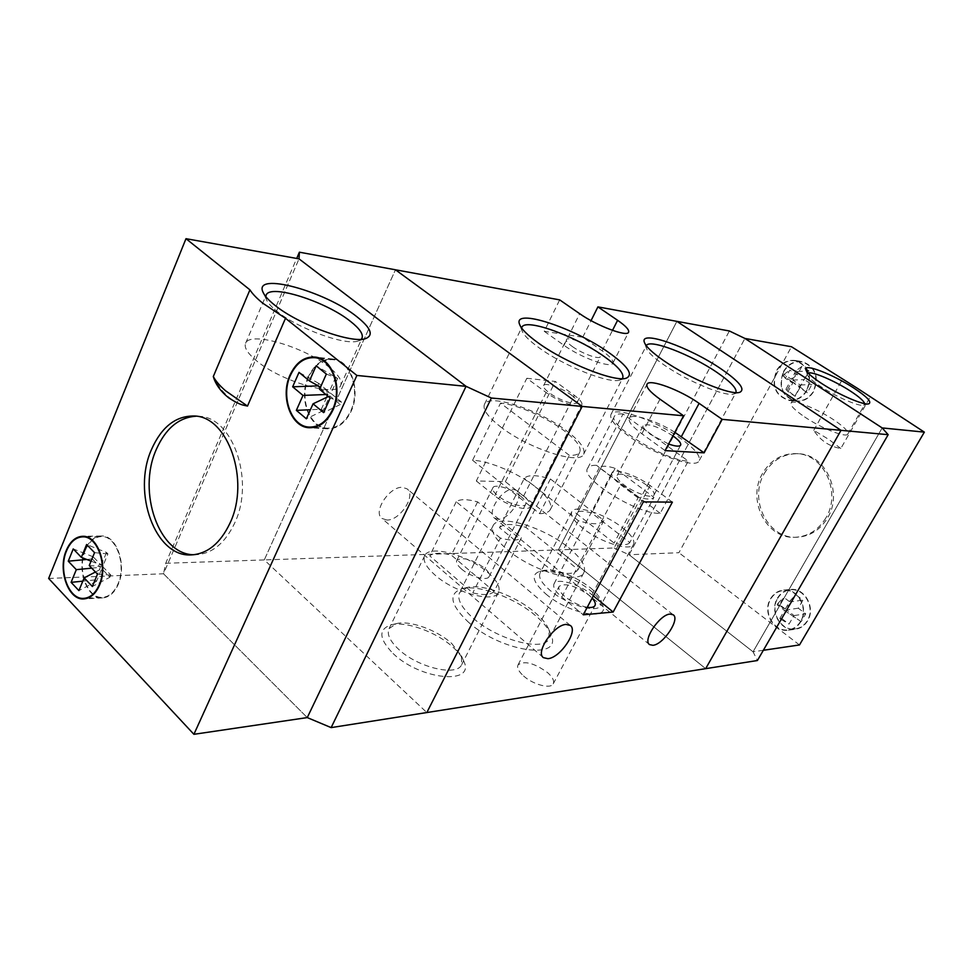 <?xml version="1.0" encoding="UTF-8"?>
<svg xmlns="http://www.w3.org/2000/svg" width="973" height="973" viewBox="0 0 973 973"><rect width="100%" height="100%" fill="white"/><g stroke="black" fill="none" stroke-linecap="round" stroke-linejoin="round"><path stroke-width="0.73" stroke-dasharray="4.87 3.65" d="M247.495 406.069C232.863 403.114 221.467 393.262 213.306 376.515M85.052 549.952C76.32 569.4 87.169 599.526 102.615 597.909C109.244 597.337 114.461 592.788 118.28 584.274C127.171 564.936 116.432 534.822 101.338 536.001C94.357 536.403 88.932 541.049 85.052 549.952M308.405 376.612C298.249 397.787 309.122 428.327 327.317 428.813C337.266 429.032 345.16 423.279 350.985 411.579C361.275 390.696 350.803 360.29 333.204 359.073C322.635 358.429 314.364 364.279 308.405 376.612M193.761 554.744L195.828 554.768C212.138 553.832 225.104 543.214 234.736 522.939C255.06 480.601 232.669 416.456 198.796 416.31L196.059 416.213M85.344 550.256C76.77 569.351 87.424 598.93 102.591 597.337C109.098 596.79 114.218 592.326 117.964 583.958C126.709 564.972 116.152 535.405 101.326 536.573C94.478 536.95 89.151 541.523 85.344 550.256M308.782 376.928C298.808 397.702 309.475 427.694 327.342 428.169C337.108 428.388 344.868 422.756 350.584 411.251C360.691 390.745 350.402 360.898 333.119 359.706C322.744 359.086 314.632 364.826 308.782 376.928M265.799 296.619L266.395 299.562C267.794 302.846 271.236 306.69 276.697 311.092C297.872 328.728 346.339 346.157 358.405 340.891L361.226 339.273M329.725 367.709C305.741 347.361 249.927 330.65 245.622 343.274C243.98 347.337 247.324 352.931 255.631 360.034C279.81 381.258 337.4 397.921 340.684 385.381C342.399 381.002 338.75 375.116 329.725 367.709M48.65 578.449L163.5 573.766L299.015 258.854L163.5 573.766L307.261 717.587L163.5 573.766L165.702 563.282L296.704 258.441M326.356 374.082L337.631 378.448L316.152 365.799M320.141 387.972L328.01 394.43L327.414 395.743M326.697 397.337L321.358 409.232L310.411 409.73M337.631 378.448L330.905 393.372L341.426 402.007L340.282 404.525L329.774 395.889L323.109 410.691L321.358 409.232M335.843 377.001L329.142 391.924L320.531 387.12M317.77 385.588L318.743 383.398L329.142 391.924M330.905 393.372L319.558 389.273M323.109 410.691L306.361 418.804M329.774 395.889L328.387 396.546M328.01 394.43L325.919 394.515M341.426 402.007L330.2 398.03M340.282 404.525L323.632 412.613M318.743 383.398L299.015 372.367M89.236 565.544L102.639 566.59L107.906 553.892L106.519 552.482L86.621 544.503M107.906 553.892L94.551 552.652M91.048 561.153L101.253 565.167L93.14 556.787L92.265 558.928L100.365 567.308L95.135 579.908L96.509 581.331L101.739 568.731L109.937 577.208L92.362 586.5M102.639 566.59L110.837 575.055L109.937 577.208M101.253 565.167L106.519 552.482M95.451 572.002L101.739 568.731M96.509 581.331L78.898 590.611M95.135 579.908L82.79 581.161M91.742 568.147L100.365 567.308M92.265 558.928L86.694 559.451M93.14 556.787L73.243 548.918M110.837 575.055L97.495 574.131M165.702 563.282L264.291 559.925L426.843 712.54L264.291 559.925L395.464 269.789L264.291 559.925L558.38 549.891L676.892 321.358L558.38 549.891L705.668 668.658L558.38 549.891L614.109 547.994L729.373 330.978M614.109 547.994L629.093 554.744L744.904 338.434L629.093 554.744L753.053 651.801L757.42 660.521M763.343 650.28L753.053 651.801L882.17 427.925L753.053 651.801L629.093 554.744L678.911 552.713L791.487 346.741M840.818 448.492L828.887 439.492L813.769 430.321C820.324 440.489 829.337 446.546 840.818 448.492L870.044 397.227M764.292 473.498C772.416 459.949 783.861 453.357 798.602 453.746C825.7 454.367 843.323 492.727 827.5 517.989C819.996 530.139 809.718 536.561 796.668 537.254C767.904 539.006 748.383 499.684 764.292 473.498M783.484 371.504C788.057 363.987 794.309 360.679 802.251 361.603C815.471 366.578 819.315 376.49 813.769 391.353C809.341 398.553 803.345 401.837 795.78 401.229C782.085 396.607 777.986 386.695 783.484 371.504M777.439 598.14C780.565 592.971 784.956 590.076 790.599 589.468C804.768 587.57 815.933 607.93 807.614 620.835C804.622 625.712 800.499 628.534 795.233 629.312C780.723 631.818 769.12 611.239 777.439 598.14M813.769 430.321L842.363 379.434M799.49 644.953L678.911 552.713M800.803 621.674C797.799 626.576 793.652 629.422 788.361 630.2C773.79 632.73 762.127 611.993 770.494 598.784C773.632 593.579 778.035 590.672 783.715 590.052C797.945 588.154 809.159 608.672 800.803 621.674M806.994 390.453C802.543 397.702 796.522 401.022 788.921 400.414C775.165 395.756 771.042 385.77 776.576 370.47C781.173 362.893 787.449 359.56 795.428 360.484C808.709 365.483 812.564 375.481 806.994 390.453M825.834 518.001C818.317 530.176 808.028 536.61 794.965 537.303C766.165 539.066 746.619 499.672 762.552 473.425C770.689 459.852 782.134 453.248 796.899 453.637C824.034 454.269 841.681 492.691 825.834 518.001M800.524 621.467C797.58 626.284 793.506 629.069 788.3 629.835C773.997 632.316 762.552 611.956 770.762 598.991C773.839 593.883 778.169 591.025 783.739 590.429C797.714 588.543 808.733 608.697 800.524 621.467M777.707 598.346C780.772 593.275 785.077 590.429 790.623 589.833C804.537 587.96 815.508 607.955 807.335 620.628C804.403 625.408 800.353 628.181 795.172 628.947C780.93 631.404 769.534 611.202 777.707 598.346M806.714 390.27C802.348 397.385 796.425 400.645 788.969 400.049C775.457 395.476 771.419 385.673 776.843 370.652C781.355 363.209 787.522 359.937 795.355 360.837C808.393 365.751 812.187 375.566 806.714 390.27M783.751 371.686C788.239 364.303 794.382 361.056 802.178 361.956C815.155 366.845 818.925 376.575 813.489 391.17C809.135 398.237 803.248 401.472 795.817 400.876C782.377 396.327 778.351 386.597 783.751 371.686M801.934 366.371L797.215 374.921L789.821 370.093L785.32 378.278L792.703 383.119L788.021 391.608L795.136 396.327L799.842 387.826L807.31 392.727L811.883 384.493L804.391 379.604L809.135 371.029L801.934 366.371L796.194 370.64L797.471 371.467L809.135 371.029M808.125 373.06L807.322 374.617C808.222 377.269 812.881 381.355 821.285 386.913C836.707 397.118 859.414 406.86 863.671 405.182L864.693 403.637M804.562 416.882C821.37 428.339 846.364 438.178 847.811 434.043C848.602 431.44 843.944 426.733 833.837 419.91C817.162 408.684 792.727 399.003 791.085 403.09C790.222 405.534 794.71 410.132 804.562 416.882M801.18 621.613L785.783 611.324L801.18 621.613L805.741 613.805L798.274 608.198L802.993 600.073L795.829 594.734L791.122 602.846L783.751 597.313L779.276 605.084L786.622 610.63L784.53 610.375L777.111 604.78L779.276 605.084M785.783 611.324L781.076 619.448L779.823 618.5L781.951 618.682L786.622 610.63M781.951 618.682L789.042 624.07L793.737 615.994M797.471 371.467L792.715 380.09L800.22 385.004L799.417 386.463L791.925 381.538L787.193 390.112L795.136 396.327M796.194 370.64L791.463 379.251L784.019 374.374L783.216 375.821L790.66 380.711L785.941 389.285L787.193 390.112M791.463 379.251L797.215 374.921M792.715 380.09L804.391 379.604M785.941 389.285L788.021 391.608M790.66 380.711L792.703 383.119M791.925 381.538L799.842 387.826M784.019 374.374L789.821 370.093M783.216 375.821L785.32 378.278M799.417 386.463L807.31 392.727M800.22 385.004L811.883 384.493M791.122 602.846L785.32 609.001L790.04 600.827L791.304 601.776L802.993 600.073M790.04 600.827L795.829 594.734M785.32 609.001L777.901 603.406L777.111 604.78M793.25 616.955L794.053 615.581L786.585 609.949L791.304 601.776M779.823 618.5L784.53 610.375M798.274 608.198L786.585 609.949M781.076 619.448L789.042 624.07M794.053 615.581L805.741 613.805M777.901 603.406L783.751 597.313M393.08 653.503C420.64 680.358 476.138 685.199 463.659 660.935C461.725 656.434 458.113 651.801 452.798 647.021C436.451 632 406.033 620.944 391.17 624.861C378.169 629.227 378.813 638.775 393.08 653.503M451.703 643.469L461.421 655.887L461.652 664.693C456.884 676.867 417.393 667.442 398.407 649.1C389.796 640.854 386.682 634.019 389.078 628.582L396.534 623.596C409.767 620.105 437.059 630.03 451.703 643.469M467.989 621.783C501.168 652.238 563.489 660.789 550.961 634.712C548.59 628.74 543.481 622.416 535.636 615.727C514.912 597.799 478.473 584.25 462.066 588.714C448.176 593.554 450.158 604.574 467.989 621.783M534.895 612.418C542.131 618.573 546.826 624.386 548.991 629.859L549.003 638.762C543.712 652.226 496.875 639.772 472.756 617.794C461.19 607.31 456.811 598.881 459.633 592.508L467.125 587.485C482.134 583.386 515.787 595.902 534.895 612.418M545.889 594.004C569.035 614.085 610.168 621.565 602.664 604.987C601.034 600.657 597.081 595.926 590.818 590.781C575.736 578.254 550.122 568.524 539.541 571.455C530.699 574.678 532.803 582.195 545.889 594.004M590.283 587.656C595.902 592.265 599.441 596.498 600.9 600.353L600.84 605.425C597.507 613.732 566.906 604.853 550.122 590.416C541.584 583.082 538.227 577.317 540.051 573.121L544.333 570.3C557.59 569.156 572.915 574.946 590.283 587.656M521.625 328.01L521.856 330.455C523.401 334.797 529.032 340.501 538.75 347.58C563.926 366.152 609.743 384.238 619.971 380.005L622.306 378.643M611.02 414.364L646.34 345.768L646.291 347.92C647.665 351.971 653.637 357.687 664.218 365.045C687.51 381.38 725.943 397.166 733.946 393.919L735.904 392.618L699.101 460.788C700.803 456.13 694.904 448.881 681.404 439.018C656.313 420.64 614.583 405.753 611.02 414.364C609.268 418.67 614.802 425.639 627.634 435.284C652.98 454.306 696.133 469.46 699.101 460.788M472.586 460.278L539.589 513.647C545.294 513.586 548.881 512.236 550.353 509.609C552.542 504.16 547.714 496.668 535.855 487.145C518.512 473.304 489.078 460.74 472.586 460.278L500.536 403.114L569.339 455.303C574.97 455.546 578.436 454.488 579.762 452.165C581.659 447.288 576.515 440.185 564.34 430.869C546.522 417.344 516.845 404.367 500.536 403.114M386.889 520.032L381.951 518.439C372.55 512.005 389.492 486.232 402.457 487.339L407.067 488.86C416.48 495.306 399.976 520.713 386.889 520.032M498.164 519.241L494.491 518.098C486.184 512.832 502.044 488.3 513.16 489.31L516.59 490.404C524.885 495.695 509.39 519.886 498.164 519.241M568.621 547.653C581.331 558.101 586.415 566.432 583.873 572.623C579.3 584.797 532.267 571.066 507.298 549.636C495.342 539.407 490.599 531.416 493.092 525.675C498.322 513.416 543.81 527.038 568.621 547.653M487.631 572.331C497.069 580.528 500.681 587.218 498.492 592.423C494.345 603.455 454.659 592.861 434.955 574.994C426.004 566.955 422.61 560.484 424.739 555.595C429.348 544.454 468.001 555.048 487.631 572.331M622.197 527.5C631.343 534.761 635.114 540.38 633.52 544.357C630.638 551.861 599.94 542.216 582.62 528.108C573.815 520.944 570.214 515.471 571.808 511.701C574.982 504.196 604.975 513.756 622.197 527.5M500.025 426.393C527.67 448.444 580.017 465.447 583.642 454.196C585.685 448.894 580.09 441.17 566.833 431.051C539.456 409.888 488.957 393.08 484.481 404.318C482.438 409.207 487.619 416.566 500.025 426.393M672.939 435.855C658.405 426.709 648.529 423.243 643.311 425.444C642.569 427.293 644.977 430.273 650.548 434.408L668.609 443.992M646.948 485.442C652.506 489.687 654.853 492.885 654.002 495.026C652.457 499.04 634.469 493.019 623.997 484.895C618.573 480.674 616.274 477.536 617.137 475.469C618.779 471.443 636.524 477.427 646.948 485.442M572.343 346.534C582 353.552 599.332 359.852 600.292 356.738C600.815 355.303 598.796 352.956 594.235 349.684C584.615 342.764 567.502 336.5 566.444 339.601C565.909 340.988 567.867 343.299 572.343 346.534M571.37 395.062C575.846 398.407 577.767 400.876 577.159 402.481C576.016 405.948 558.709 400 549.271 392.824C544.892 389.516 543.019 387.096 543.627 385.539C544.88 382.073 561.968 387.984 571.37 395.062M587.266 607.261C579.616 605.826 572.246 602.336 565.155 596.802C560.01 592.399 557.991 588.933 559.098 586.403C565.106 582.645 574.994 585.515 588.75 595.026L592.107 598.152M523.547 675.943C533.07 684.664 550.852 689.322 553.223 683.824C554.513 680.893 552.615 677.147 547.556 672.598C534.189 662.978 524.35 660.412 518.037 664.9C516.772 667.746 518.609 671.419 523.547 675.943M520.494 496.084C524.751 499.563 526.478 502.287 525.675 504.257C524.119 508.502 506.909 503.309 497.933 495.804C493.761 492.362 492.083 489.674 492.885 487.765C494.527 483.508 511.543 488.689 520.494 496.084M461.457 568.962C470.129 576.673 487.266 581.343 489.103 576.588C490.027 574.362 488.446 571.467 484.323 567.891C471.796 559.195 462.625 556.702 456.824 560.399C455.899 562.564 457.444 565.41 461.457 568.962M544.248 331.319L563.987 345.33C580.845 357.638 611.226 368.645 612.832 363.209C613.744 360.679 610.193 356.556 602.153 350.827L582.742 337.242L544.248 331.319L559.682 299.879M582.742 337.242L591.049 320.628M476.32 480.966L494.71 495.768C506.203 505.376 528.254 512.029 530.224 506.605C531.258 504.075 529.044 500.584 523.571 496.121L505.364 481.659L476.32 480.966L526.831 378.278L546.121 392.508C558.198 401.703 580.37 409.317 581.818 404.877C582.596 402.81 580.127 399.648 574.386 395.379L555.328 381.465L526.831 378.278M505.364 481.659L555.328 381.465M623.061 413.999C618.451 413.61 615.605 414.328 614.522 416.14C606.58 424.775 665.873 461.141 688.288 461.08L623.061 413.999L596.522 465.325C591.852 465.143 588.908 466.091 587.704 468.159C579.142 478.084 637.388 514.644 660.205 513.33L688.288 461.08M674.824 432.292C656.057 420.482 631.72 412.832 629.361 418.244C628.072 421.431 632.231 426.612 641.864 433.776L665.094 450.608M593.323 595.89L591.973 594.783C579.324 584.116 556.811 577.488 554.063 583.788C552.652 587.011 555.23 591.438 561.786 597.057L583.253 614.802M672.379 502.129L650.073 485.515C636.743 475.286 614.097 467.648 611.968 472.793C610.874 475.42 613.793 479.434 620.713 484.822L643.348 501.886M629.786 542.581C627.767 545.172 622.538 545.33 614.109 543.043L575.809 513.063C578.181 510.691 583.508 510.679 591.779 513.026L629.786 542.581L653.941 497.361C652.056 499.696 646.887 499.636 638.446 497.167L614.109 543.043M494.077 591.487C490.647 594.977 483.545 595.452 472.793 592.898L429.725 555.851C433.654 552.688 440.842 552.433 451.314 555.084L494.077 591.487L521.479 537.619C518.208 540.757 511.19 540.915 500.402 538.105L472.793 592.898M499.502 527.694C503.54 523.571 512.321 523.45 525.821 527.33L578.12 569.582C574.897 574.24 566.298 574.69 552.323 570.932L499.502 527.694L524.338 478.254C528.193 474.569 536.877 474.8 550.414 478.971L525.821 527.33M660.205 513.33L596.522 465.325M539.589 513.647L569.339 455.303M550.414 478.971L603.905 520.494C600.913 524.715 592.411 524.788 578.412 520.725L524.338 478.254M578.412 520.725L552.323 570.932M603.905 520.494L578.12 569.582M638.446 497.167L599.332 467.672C601.582 465.568 606.848 465.763 615.118 468.293L653.941 497.361M615.118 468.293L591.779 513.026M599.332 467.672L575.809 513.063M500.402 538.105L456.228 501.74C459.998 498.954 467.137 499.003 477.621 501.898L521.479 537.619M477.621 501.898L451.314 555.084M456.228 501.74L429.725 555.851M641.864 433.776L659.986 399.185M563.987 345.33L579.689 313.695M602.153 350.827L612.504 330.37M591.973 594.783L650.073 485.515M561.786 597.057L620.713 484.822M494.71 495.768L546.121 392.508M523.571 496.121L574.386 395.379M102.615 597.909L83.86 598.918M327.317 428.813L309.572 427.755M195.828 554.768L191.693 554.89M86.232 536.816L101.326 536.573M319.46 358.21L333.119 359.706M266.395 299.562L263.355 292.922M245.622 343.274L266.067 295.33M198.796 416.31L194.113 416.006M333.204 359.073L315.009 357.067M101.338 536.001L82.596 536.305M314.157 427.39L327.342 428.169M87.692 598.152L102.591 597.337M340.684 385.381L361.98 338.215M358.405 340.891L365.994 338.458M788.361 630.2L795.233 629.312M788.921 400.414L795.78 401.229M794.965 537.303L796.668 537.254M790.623 589.833L783.739 590.429M802.178 361.956L795.355 360.837M863.671 405.182L868.84 403.795M847.811 434.043L864.583 404.598M796.899 453.637L798.602 453.746M795.428 360.484L802.251 361.603M783.715 590.052L790.599 589.468M795.817 400.876L788.969 400.049M795.172 628.947L788.3 629.835M791.085 403.09L807.408 373.596M807.322 374.617L805.851 369.849M461.421 655.887L463.659 660.935M548.991 629.859L550.961 634.712M600.9 600.353L602.664 604.987M619.971 380.005L626.393 378.12M733.946 393.919L739.821 392.277M543.262 657.529L381.951 518.439M649.55 644.6L494.491 518.098M583.873 572.623L549.003 638.762M498.492 592.423L461.652 664.693M633.52 544.357L600.84 605.425M583.642 454.196L622.671 378.12M654.002 495.026L680.626 445.16M577.159 402.481L600.292 356.738M553.223 683.824L594.977 605.595M489.103 576.588L525.675 504.257M456.824 560.399L492.885 487.765M518.037 664.9L559.098 586.403M543.627 385.539L566.444 339.601M617.137 475.469L643.311 425.444M484.481 404.318L521.82 327.402M629.361 418.244L646.972 384.323M612.832 363.209L628.594 332.243M554.063 583.788L611.968 472.793M530.224 506.605L581.818 404.877M571.808 511.701L540.051 573.121M424.739 555.595L389.078 628.582M493.092 525.675L459.633 592.508M673.207 614.778L516.59 490.404M570.287 625.432L407.067 488.86M587.704 468.159L614.522 416.14M550.353 509.609L579.762 452.165M646.291 347.92L644.491 342.654M521.856 330.455L519.74 324.787M544.333 570.3L539.541 571.455M467.125 587.485L462.066 588.714M396.534 623.596L391.17 624.861"/><path stroke-width="1.46" d="M249.927 289.845C252.408 293.834 256.726 298.31 262.88 303.272L285.49 318.305L247.495 406.069L243.566 405.194C240.197 404.525 235.211 402.056 228.619 397.811C220.579 391.292 215.471 384.189 213.306 376.515L249.927 289.845L185.989 238.689L48.65 578.449L193.907 734.311L356.884 375.444L285.49 318.305M230.066 522.975C250.414 480.504 228.01 416.152 194.113 416.006C175.748 415.799 161.554 426.94 151.52 449.441C131.939 492.691 155.266 557.274 191.134 554.914C207.456 553.965 220.433 543.311 230.066 522.975M332.851 410.253C343.189 389.091 332.681 358.283 315.009 357.067C304.403 356.434 296.096 362.37 290.112 374.86C279.932 396.315 290.83 427.244 309.086 427.731C319.071 427.95 327.001 422.124 332.851 410.253M99.538 585.138C108.453 565.581 97.701 535.101 82.596 536.305C75.602 536.695 70.178 541.402 66.286 550.414C57.553 570.081 68.402 600.56 83.86 598.918C90.489 598.346 95.719 593.761 99.538 585.138M196.059 416.213C178.85 417.368 165.568 428.509 156.227 449.623C137.169 491.742 158.818 554.707 193.761 554.744M99.222 584.822C107.979 565.617 97.422 535.685 82.583 536.865C75.736 537.266 70.397 541.876 66.59 550.718C58.003 570.032 68.657 599.952 83.836 598.359C90.343 597.799 95.476 593.287 99.222 584.822M332.45 409.925C342.605 389.139 332.279 358.903 314.924 357.711C304.513 357.091 296.376 362.917 290.489 375.177C280.492 396.242 291.182 426.6 309.11 427.086C318.925 427.305 326.709 421.577 332.45 409.925M326.356 374.082L319.558 389.273L330.2 398.03L323.632 412.613L313.063 403.807L306.361 418.804L296.351 410.363L302.992 395.415L292.654 386.804L299.015 372.367L309.426 380.942L316.152 365.799L326.356 374.082M193.907 734.311L307.261 717.587L466.055 386.342L299.015 258.854L299.392 252.189L296.704 258.441M356.884 375.444L466.055 386.342L299.015 258.854L185.989 238.689M274.471 304.938C268.353 300.012 264.51 295.731 262.965 292.082C253.114 271.309 325.566 291.292 356.896 316.748C370.737 327.767 373.778 335.004 365.994 338.458C352.725 344.308 298.237 324.666 274.471 304.938M361.226 339.273L361.98 338.215C363.513 334.238 359.669 328.619 350.462 321.37C325.943 301.484 269.995 283.593 266.164 295.123L265.799 296.619M82.79 581.161L71.102 582.353L78.898 590.611L84.152 577.877L92.362 586.5L97.495 574.131L89.236 565.544L94.551 552.652L86.621 544.503L81.355 557.347L73.243 548.918L68.256 561.19L76.308 569.655L91.742 568.147M71.102 582.353L76.308 569.655M327.414 395.743L326.697 397.337M317.77 385.588L320.141 387.972M320.531 387.12L309.426 380.942M328.387 396.546L313.063 403.807M310.411 409.73L296.351 410.363M325.919 394.515L302.992 395.415M317.624 385.904L292.654 386.804M81.355 557.347L91.048 561.153M84.152 577.877L95.451 572.002M86.694 559.451L68.256 561.19M757.42 660.521L888.167 434.688L841.013 430.334L705.668 668.658L757.42 660.521M591.049 320.628L597.909 306.884L729.373 330.978L744.904 338.434L882.17 427.925L888.167 434.688M491.401 398.03L582.158 406.41L426.843 712.54L582.158 406.41L683.593 415.787L665.094 450.608L704.124 452.846L722.209 419.351L841.013 430.334L676.892 321.358L841.013 430.334L705.668 668.658L331.136 727.609L491.401 398.03L466.055 386.342L307.261 717.587L331.136 727.609M612.504 330.37L617.6 320.299C625.736 325.943 629.409 329.92 628.594 332.243C627.22 337.242 596.802 325.809 579.689 313.695L559.682 299.879L395.464 269.789L582.158 406.41L395.464 269.789L299.392 252.189M924.35 432.134L857.748 388.519L791.487 346.741L744.904 338.434L882.17 427.925L924.35 432.134L799.49 644.953L763.343 650.28M853.674 387.935C866.967 396.704 872.015 401.995 868.84 403.795C864.158 405.668 838.69 394.722 821.394 383.313C811.981 377.098 806.775 372.537 805.778 369.618C803.309 362.917 832.997 374.386 853.674 387.935M864.693 403.637C863.756 400.876 858.928 396.643 850.207 390.939C834.639 380.759 812.187 371.175 808.125 373.06M609.329 352.919C627.865 366.262 633.557 374.654 626.393 378.12C615.435 382.717 565.362 362.905 537.887 342.678C527.281 334.992 521.151 328.801 519.485 324.118C512.868 307.48 574.824 328.01 609.329 352.919M622.306 378.643L622.671 378.12C624.277 373.668 618.22 366.529 604.488 356.726C576.138 336.281 525.481 317.83 521.905 327.232L521.625 328.01M721.127 368.937C739.358 381.538 745.586 389.309 739.821 392.277C731.246 395.78 689.273 378.509 663.841 360.728C652.311 352.725 645.804 346.534 644.321 342.168C639.541 329.458 689.93 347.446 721.127 368.937M735.916 392.593C737.169 388.677 730.845 381.939 716.943 372.391C691.049 354.549 649.198 338.458 646.388 345.646L646.388 345.646M547.945 658.672L543.408 657.663C535.138 652.348 553.892 624.788 566.067 624.423L570.287 625.432C578.521 630.784 560.278 657.857 547.945 658.672M652.871 645.306L649.55 644.6C642.338 640.331 659.828 614.304 670.117 614.072L673.207 614.778C680.382 619.096 663.294 644.685 652.871 645.306M668.609 443.992C675.359 446.376 679.373 446.765 680.626 445.16C681.355 443.238 678.874 440.197 673.194 436.038L672.939 435.855M592.107 598.152C594.929 601.29 595.89 603.771 594.977 605.595C593.944 607.274 591.365 607.833 587.266 607.261M613.16 612.041L672.379 502.129L643.348 501.886L583.253 614.802L613.16 612.041L593.323 595.89M722.209 419.351L699.101 403.345C680.212 389.93 649.319 378.448 647.033 384.201C645.877 387.132 650.195 392.119 659.986 399.185L683.593 415.787M617.6 320.299L597.909 306.884M704.124 452.846L674.824 432.292M213.306 376.515C215.556 380.869 219.63 385.624 225.554 390.769L247.495 406.069M681.368 436.622L699.101 403.345M82.583 536.865L86.232 536.816M314.924 357.711L319.46 358.21M263.355 292.922L262.965 292.082M309.584 427.111L314.157 427.39M83.836 598.359L87.692 598.152M519.74 324.787L519.485 324.118"/></g></svg>
